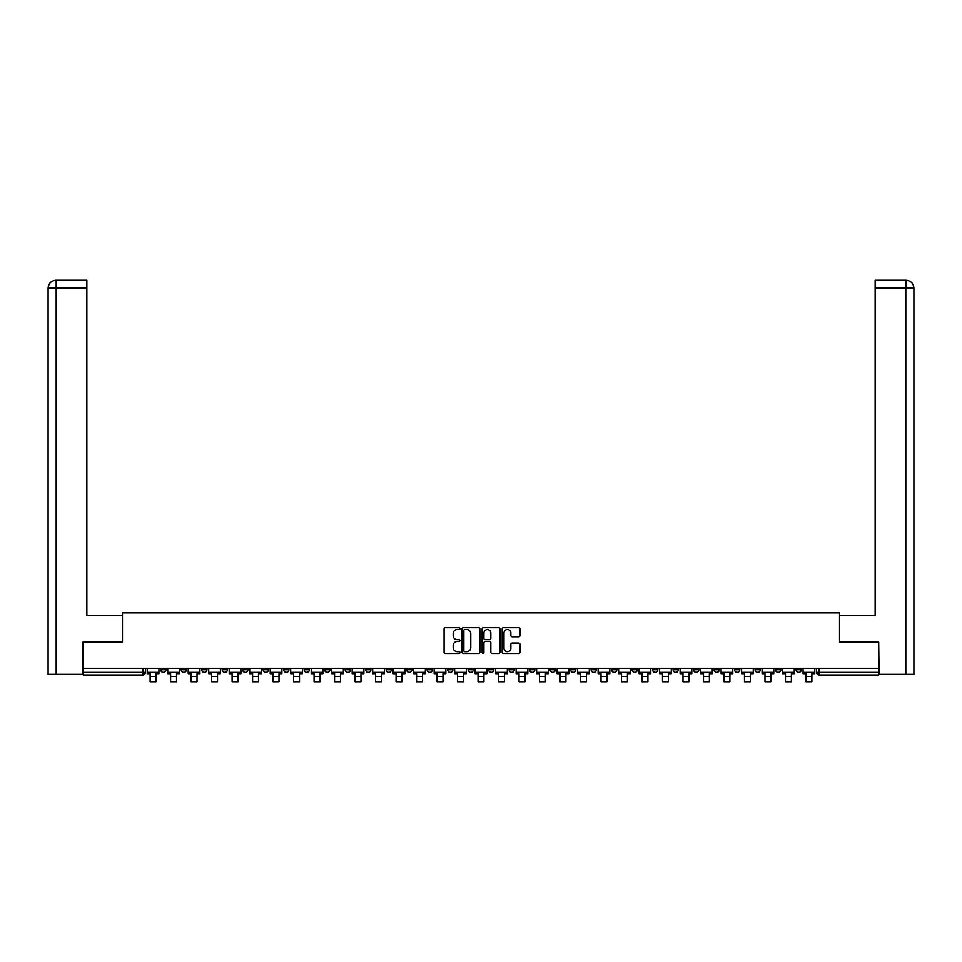 <?xml version="1.0" encoding="UTF-8"?>
<svg xmlns="http://www.w3.org/2000/svg" width="962" height="962" viewBox="0 0 962 962"><rect width="100%" height="100%" fill="white"/><g stroke="black" fill="none" stroke-linecap="round" stroke-linejoin="round"><path stroke-width="1.44" d="M459.98 628.607A0.902 0.902 0 0 0 459.078 627.705L445.37 627.705A1.287 1.287 0 0 0 444.083 628.992L444.083 652.2A1.287 1.287 0 0 0 445.37 653.487L459.078 653.487A0.902 0.902 0 0 0 459.98 652.585A0.902 0.902 0 0 0 459.078 651.683L457.299 651.683A4.125 4.125 0 0 1 453.174 647.558L453.174 645.622A4.125 4.125 0 0 1 457.299 641.498L459.078 641.498A0.902 0.902 0 0 0 459.98 640.596A0.902 0.902 0 0 0 459.078 639.694L457.299 639.694A4.125 4.125 0 0 1 453.174 635.569L453.174 633.633A4.125 4.125 0 0 1 457.299 629.509L459.078 629.509A0.902 0.902 0 0 0 459.98 628.607M714.069 668.313L714.069 669.756L719.323 669.756A2.633 2.633 0 0 1 716.702 672.39A2.633 2.633 0 0 1 714.069 669.756L714.069 668.313M693.578 668.313L693.578 669.756L698.833 669.756A2.633 2.633 0 0 1 696.199 672.39A2.633 2.633 0 0 1 693.578 669.756L693.578 668.313M570.598 668.313L570.598 669.756L575.853 669.756A2.633 2.633 0 0 1 573.232 672.39A2.633 2.633 0 0 1 570.598 669.756L570.598 668.313M550.108 668.313L550.108 669.756L555.363 669.756A2.633 2.633 0 0 1 552.729 672.39A2.633 2.633 0 0 1 550.108 669.756L550.108 668.313M529.605 668.313L529.605 669.756L534.872 669.756A2.633 2.633 0 0 1 532.239 672.39A2.633 2.633 0 0 1 529.605 669.756L529.605 668.313M488.624 668.313L488.624 669.756L493.879 669.756A2.633 2.633 0 0 1 491.245 672.39A2.633 2.633 0 0 1 488.624 669.756L488.624 668.313M447.631 669.756L447.631 668.313L447.631 669.756A2.633 2.633 0 0 0 450.252 672.39A2.633 2.633 0 0 1 447.631 669.756L452.886 669.756A2.633 2.633 0 0 1 450.252 672.39A2.633 2.633 0 0 0 452.886 669.756L452.886 668.313L452.886 669.756M427.128 669.756L427.128 668.313L427.128 669.756A2.633 2.633 0 0 0 429.761 672.39A2.633 2.633 0 0 1 427.128 669.756L432.395 669.756A2.633 2.633 0 0 1 429.761 672.39M406.637 669.756L406.637 668.313L406.637 669.756A2.633 2.633 0 0 0 409.271 672.39A2.633 2.633 0 0 1 406.637 669.756L411.892 669.756A2.633 2.633 0 0 1 409.271 672.39A2.633 2.633 0 0 0 411.892 669.756L411.892 668.313L411.892 669.756M386.147 668.313L386.147 669.756L391.402 669.756A2.633 2.633 0 0 1 388.768 672.39A2.633 2.633 0 0 1 386.147 669.756L386.147 668.313M365.644 668.313L365.644 669.756L370.899 669.756A2.633 2.633 0 0 1 368.278 672.39A2.633 2.633 0 0 1 365.644 669.756L365.644 668.313M345.154 668.313L345.154 669.756L350.408 669.756A2.633 2.633 0 0 1 347.775 672.39A2.633 2.633 0 0 1 345.154 669.756L345.154 668.313M324.651 669.756L324.651 668.313L324.651 669.756A2.633 2.633 0 0 0 327.284 672.39A2.633 2.633 0 0 1 324.651 669.756L329.918 669.756A2.633 2.633 0 0 1 327.284 672.39M283.67 669.756L283.67 668.313L283.67 669.756A2.633 2.633 0 0 0 286.291 672.39A2.633 2.633 0 0 1 283.67 669.756L288.925 669.756A2.633 2.633 0 0 1 286.291 672.39A2.633 2.633 0 0 0 288.925 669.756L288.925 668.313L288.925 669.756M263.167 669.756L263.167 668.313L263.167 669.756A2.633 2.633 0 0 0 265.801 672.39A2.633 2.633 0 0 1 263.167 669.756L268.422 669.756A2.633 2.633 0 0 1 265.801 672.39A2.633 2.633 0 0 0 268.422 669.756L268.422 668.313L268.422 669.756M242.677 669.756L242.677 668.313L242.677 669.756A2.633 2.633 0 0 0 245.298 672.39A2.633 2.633 0 0 1 242.677 669.756L247.931 669.756A2.633 2.633 0 0 1 245.298 672.39A2.633 2.633 0 0 0 247.931 669.756L247.931 668.313L247.931 669.756M222.174 669.756L222.174 668.313L222.174 669.756A2.633 2.633 0 0 0 224.807 672.39A2.633 2.633 0 0 1 222.174 669.756L227.441 669.756A2.633 2.633 0 0 1 224.807 672.39M201.683 669.756L201.683 668.313L201.683 669.756A2.633 2.633 0 0 0 204.317 672.39A2.633 2.633 0 0 1 201.683 669.756L206.938 669.756A2.633 2.633 0 0 1 204.317 672.39A2.633 2.633 0 0 0 206.938 669.756L206.938 668.313L206.938 669.756M181.193 669.756L181.193 668.313L181.193 669.756A2.633 2.633 0 0 0 183.814 672.39A2.633 2.633 0 0 1 181.193 669.756L186.448 669.756A2.633 2.633 0 0 1 183.814 672.39A2.633 2.633 0 0 0 186.448 669.756L186.448 668.313L186.448 669.756M518.686 636.796A1.287 1.287 0 0 0 519.973 635.497L519.973 628.992A1.287 1.287 0 0 0 518.686 627.705L503.475 627.705A1.287 1.287 0 0 0 502.176 628.992L502.176 652.2A1.287 1.287 0 0 0 503.475 653.487L518.686 653.487A1.287 1.287 0 0 0 519.973 652.2L519.973 644.336A1.287 1.287 0 0 0 518.686 643.049L512.181 643.049A1.287 1.287 0 0 0 510.882 644.336L510.882 648.232A3.451 3.451 0 0 1 507.431 651.683A3.451 3.451 0 0 1 503.992 648.232L503.992 632.96A3.451 3.451 0 0 1 507.431 629.509A3.451 3.451 0 0 1 510.882 632.96L510.882 635.497A1.287 1.287 0 0 0 512.181 636.796L518.686 636.796M56.181 674.362L48.1 674.362L48.1 288.095C48.569 283.309 51.202 280.688 55.976 280.219L86.857 280.219L86.857 288.095L56.181 288.095L56.181 674.362L82.912 674.362L82.912 642.171L122.463 642.171L122.463 612.878L839.537 612.878L839.537 642.171L878.691 642.171L878.691 668.313L83.309 668.313L83.309 672.39L145.454 672.39L145.454 668.313M83.309 642.171L83.309 668.313M479.87 628.992A1.287 1.287 0 0 0 478.583 627.705L463.359 627.705A1.287 1.287 0 0 0 462.073 628.992L462.073 652.2A1.287 1.287 0 0 0 463.359 653.487L478.583 653.487A1.287 1.287 0 0 0 479.87 652.2L479.87 628.992M483.417 627.705L498.641 627.705A1.287 1.287 0 0 1 499.927 628.992L499.927 652.2A1.287 1.287 0 0 1 498.641 653.487L492.123 653.487A1.287 1.287 0 0 1 490.836 652.2L490.836 642.784A1.287 1.287 0 0 0 489.538 641.498L485.221 641.498A1.287 1.287 0 0 0 483.934 642.784L483.934 652.585A0.902 0.902 0 0 1 483.032 653.487A0.902 0.902 0 0 1 482.13 652.585L482.13 628.992A1.287 1.287 0 0 1 483.417 627.705M816.546 668.313L816.546 672.39L878.691 672.39L878.691 675.011L819.179 675.011A2.633 2.633 0 0 1 816.546 672.39A2.633 2.633 0 0 0 819.179 675.011L819.179 668.313M878.691 668.313L878.691 672.39M145.454 672.39A2.633 2.633 0 0 1 142.821 675.011L83.309 675.011L83.309 672.39M801.31 668.313L801.31 669.756A2.633 2.633 0 0 1 798.676 672.39A2.633 2.633 0 0 1 796.055 669.756L801.31 669.756M796.055 668.313L796.055 669.756M780.807 668.313L780.807 669.756A2.633 2.633 0 0 1 778.186 672.39A2.633 2.633 0 0 1 775.552 669.756A2.633 2.633 0 0 0 778.186 672.39M775.552 668.313L775.552 669.756L780.807 669.756M760.317 668.313L760.317 669.756A2.633 2.633 0 0 1 757.683 672.39A2.633 2.633 0 0 1 755.062 669.756L760.317 669.756M755.062 668.313L755.062 669.756M739.826 668.313L739.826 669.756A2.633 2.633 0 0 1 737.193 672.39A2.633 2.633 0 0 1 734.559 669.756L739.826 669.756M734.559 668.313L734.559 669.756M719.323 668.313L719.323 669.756M698.833 668.313L698.833 669.756L698.833 668.313M678.33 668.313L678.33 669.756A2.633 2.633 0 0 1 675.709 672.39A2.633 2.633 0 0 1 673.075 669.756L678.33 669.756M673.075 668.313L673.075 669.756M657.84 668.313L657.84 669.756A2.633 2.633 0 0 1 655.206 672.39A2.633 2.633 0 0 1 652.585 669.756L657.84 669.756M652.585 668.313L652.585 669.756M637.349 668.313L637.349 669.756A2.633 2.633 0 0 1 634.716 672.39A2.633 2.633 0 0 1 632.082 669.756L637.349 669.756M632.082 668.313L632.082 669.756M616.846 668.313L616.846 669.756A2.633 2.633 0 0 1 614.225 672.39A2.633 2.633 0 0 1 611.591 669.756L616.846 669.756M611.591 668.313L611.591 669.756M596.356 668.313L596.356 669.756A2.633 2.633 0 0 1 593.722 672.39A2.633 2.633 0 0 1 591.101 669.756L596.356 669.756M591.101 668.313L591.101 669.756M575.853 668.313L575.853 669.756A2.633 2.633 0 0 1 573.232 672.39M555.363 668.313L555.363 669.756M534.872 669.756L534.872 668.313L534.872 669.756A2.633 2.633 0 0 1 532.239 672.39M514.369 668.313L514.369 669.756A2.633 2.633 0 0 1 511.748 672.39A2.633 2.633 0 0 1 509.114 669.756A2.633 2.633 0 0 0 511.748 672.39A2.633 2.633 0 0 0 514.369 669.756L509.114 669.756L509.114 668.313M493.879 669.756L493.879 668.313L493.879 669.756A2.633 2.633 0 0 1 491.245 672.39M473.376 668.313L473.376 669.756A2.633 2.633 0 0 1 470.755 672.39A2.633 2.633 0 0 1 468.121 669.756A2.633 2.633 0 0 0 470.755 672.39M468.121 668.313L468.121 669.756L473.376 669.756M432.395 668.313L432.395 669.756L432.395 668.313M391.402 669.756L391.402 668.313L391.402 669.756A2.633 2.633 0 0 1 388.768 672.39M370.899 669.756L370.899 668.313L370.899 669.756A2.633 2.633 0 0 1 368.278 672.39M350.408 669.756L350.408 668.313L350.408 669.756A2.633 2.633 0 0 1 347.775 672.39M329.918 668.313L329.918 669.756L329.918 668.313M309.415 669.756L309.415 668.313L309.415 669.756A2.633 2.633 0 0 1 306.794 672.39A2.633 2.633 0 0 1 304.16 669.756L309.415 669.756A2.633 2.633 0 0 1 306.794 672.39M304.16 668.313L304.16 669.756M227.441 668.313L227.441 669.756L227.441 668.313M165.945 668.313L165.945 669.756A2.633 2.633 0 0 1 163.324 672.39A2.633 2.633 0 0 1 160.69 669.756A2.633 2.633 0 0 0 163.324 672.39A2.633 2.633 0 0 0 165.945 669.756L165.945 668.313M160.69 668.313L160.69 669.756L165.945 669.756M464.778 629.509A0.902 0.902 0 0 0 463.876 630.411L463.876 650.781A0.902 0.902 0 0 0 464.778 651.683L466.654 651.683A4.125 4.125 0 0 0 470.779 647.558L470.779 633.633A4.125 4.125 0 0 0 466.654 629.509L464.778 629.509M490.836 633.02A3.451 3.451 0 0 0 487.385 629.569A3.451 3.451 0 0 0 483.934 633.02L483.934 638.407A1.287 1.287 0 0 0 485.221 639.694L489.538 639.694A1.287 1.287 0 0 0 490.836 638.407L490.836 633.02M147.222 672.39L158.922 672.39L158.922 673.701L156.024 673.701L156.024 681.781L150.12 681.781L150.12 673.701L147.222 673.701L147.222 668.313M158.922 672.39L158.922 668.313M122.33 642.171L122.33 615.235L86.857 615.235L86.857 288.095M56.181 280.219L56.181 288.095L48.1 288.095L48.1 595.526L48.1 288.095C48.557 283.321 51.19 280.688 55.988 280.219M839.67 642.171L839.67 615.235L875.143 615.235L875.143 280.219L906.012 280.219L905.819 288.095L875.143 288.095M913.9 674.362L913.9 595.526L913.9 674.362L879.088 674.362L878.691 642.171M905.819 674.362L905.819 288.095L913.9 288.095L913.9 595.526L913.9 288.095C913.431 283.309 910.798 280.688 906.024 280.219M167.725 672.39L179.413 672.39L179.413 673.701L176.527 673.701L176.527 681.781L170.611 681.781L170.611 673.701L167.725 673.701L167.725 668.313M179.413 672.39L179.413 668.313M188.215 672.39L199.916 672.39L199.916 673.701L197.018 673.701L197.018 681.781L191.113 681.781L191.113 673.701L188.215 673.701L188.215 668.313M199.916 672.39L199.916 668.313M208.718 672.39L220.406 672.39L220.406 673.701L217.52 673.701L217.52 681.781L211.604 681.781L211.604 673.701L208.718 673.701L208.718 668.313M220.406 672.39L220.406 668.313M229.209 672.39L240.897 672.39L240.897 673.701L238.011 673.701L238.011 681.781L232.095 681.781L232.095 673.701L229.209 673.701L229.209 668.313M240.897 672.39L240.897 668.313M249.699 672.39L261.399 672.39L261.399 673.701L258.501 673.701L258.501 681.781L252.597 681.781L252.597 673.701L249.699 673.701L249.699 668.313M261.399 672.39L261.399 668.313M270.202 672.39L281.89 672.39L281.89 673.701L279.004 673.701L279.004 681.781L273.088 681.781L273.088 673.701L270.202 673.701L270.202 668.313M281.89 672.39L281.89 668.313M290.692 672.39L302.393 672.39L302.393 673.701L299.495 673.701L299.495 681.781L293.59 681.781L293.59 673.701L290.692 673.701L290.692 668.313M302.393 672.39L302.393 668.313M311.195 672.39L322.883 672.39L322.883 673.701L319.997 673.701L319.997 681.781L314.081 681.781L314.081 673.701L311.195 673.701L311.195 668.313M322.883 672.39L322.883 668.313M331.686 672.39L343.374 672.39L343.374 673.701L340.488 673.701L340.488 681.781L334.572 681.781L334.572 673.701L331.686 673.701L331.686 668.313M343.374 672.39L343.374 668.313M352.176 672.39L363.877 672.39L363.877 673.701L360.978 673.701L360.978 681.781L355.074 681.781L355.074 673.701L352.176 673.701L352.176 668.313M363.877 672.39L363.877 668.313M372.679 672.39L384.367 672.39L384.367 673.701L381.481 673.701L381.481 681.781L375.565 681.781L375.565 673.701L372.679 673.701L372.679 668.313M384.367 672.39L384.367 668.313M393.169 672.39L404.87 672.39L404.87 673.701L401.972 673.701L401.972 681.781L396.067 681.781L396.067 673.701L393.169 673.701L393.169 668.313M404.87 672.39L404.87 668.313M413.672 672.39L425.36 672.39L425.36 673.701L422.474 673.701L422.474 681.781L416.558 681.781L416.558 673.701L413.672 673.701L413.672 668.313M425.36 672.39L425.36 668.313M434.163 672.39L445.851 672.39L445.851 673.701L442.965 673.701L442.965 681.781L437.049 681.781L437.049 673.701L434.163 673.701L434.163 668.313M445.851 672.39L445.851 668.313M454.653 672.39L466.354 672.39L466.354 673.701L463.456 673.701L463.456 681.781L457.551 681.781L457.551 673.701L454.653 673.701L454.653 668.313M466.354 672.39L466.354 668.313M475.156 672.39L486.844 672.39L486.844 673.701L483.958 673.701L483.958 681.781L478.042 681.781L478.042 673.701L475.156 673.701L475.156 668.313M486.844 672.39L486.844 668.313M495.646 672.39L507.347 672.39L507.347 673.701L504.449 673.701L504.449 681.781L498.544 681.781L498.544 673.701L495.646 673.701L495.646 668.313M507.347 672.39L507.347 668.313M516.149 672.39L527.837 672.39L527.837 673.701L524.951 673.701L524.951 681.781L519.035 681.781L519.035 673.701L516.149 673.701L516.149 668.313M527.837 672.39L527.837 668.313M536.64 672.39L548.328 672.39L548.328 673.701L545.442 673.701L545.442 681.781L539.526 681.781L539.526 673.701L536.64 673.701L536.64 668.313M548.328 672.39L548.328 668.313M557.13 672.39L568.831 672.39L568.831 673.701L565.933 673.701L565.933 681.781L560.028 681.781L560.028 673.701L557.13 673.701L557.13 668.313M568.831 672.39L568.831 668.313M577.633 672.39L589.321 672.39L589.321 673.701L586.435 673.701L586.435 681.781L580.519 681.781L580.519 673.701L577.633 673.701L577.633 668.313M589.321 672.39L589.321 668.313M598.123 672.39L609.824 672.39L609.824 673.701L606.926 673.701L606.926 681.781L601.022 681.781L601.022 673.701L598.123 673.701L598.123 668.313M609.824 672.39L609.824 668.313M618.626 672.39L630.314 672.39L630.314 673.701L627.428 673.701L627.428 681.781L621.512 681.781L621.512 673.701L618.626 673.701L618.626 668.313M630.314 672.39L630.314 668.313M639.117 672.39L650.805 672.39L650.805 673.701L647.919 673.701L647.919 681.781L642.003 681.781L642.003 673.701L639.117 673.701L639.117 668.313M650.805 672.39L650.805 668.313M659.607 672.39L671.308 672.39L671.308 673.701L668.41 673.701L668.41 681.781L662.505 681.781L662.505 673.701L659.607 673.701L659.607 668.313M671.308 672.39L671.308 668.313M680.11 672.39L691.798 672.39L691.798 673.701L688.912 673.701L688.912 681.781L682.996 681.781L682.996 673.701L680.11 673.701L680.11 668.313M691.798 672.39L691.798 668.313M700.601 672.39L712.301 672.39L712.301 673.701L709.403 673.701L709.403 681.781L703.499 681.781L703.499 673.701L700.601 673.701L700.601 668.313M712.301 672.39L712.301 668.313M721.103 672.39L732.791 672.39L732.791 673.701L729.905 673.701L729.905 681.781L723.989 681.781L723.989 673.701L721.103 673.701L721.103 668.313M732.791 672.39L732.791 668.313M741.594 672.39L753.282 672.39L753.282 673.701L750.396 673.701L750.396 681.781L744.48 681.781L744.48 673.701L741.594 673.701L741.594 668.313M753.282 672.39L753.282 668.313M762.084 672.39L773.785 672.39L773.785 673.701L770.887 673.701L770.887 681.781L764.982 681.781L764.982 673.701L762.084 673.701L762.084 668.313M773.785 672.39L773.785 668.313M782.587 672.39L794.275 672.39L794.275 673.701L791.389 673.701L791.389 681.781L785.473 681.781L785.473 673.701L782.587 673.701L782.587 668.313M794.275 672.39L794.275 668.313M803.078 672.39L814.778 672.39L814.778 673.701L811.88 673.701L811.88 681.781L805.976 681.781L805.976 673.701L803.078 673.701L803.078 668.313M814.778 672.39L814.778 668.313M142.821 668.313L142.821 675.011M150.12 676.526L156.024 676.526M48.1 288.095L48.1 595.526M170.611 676.526L176.527 676.526M191.113 676.526L197.018 676.526M211.604 676.526L217.52 676.526M232.095 676.526L238.011 676.526M252.597 676.526L258.501 676.526M273.088 676.526L279.004 676.526M293.59 676.526L299.495 676.526M314.081 676.526L319.997 676.526M334.572 676.526L340.488 676.526M355.074 676.526L360.978 676.526M375.565 676.526L381.481 676.526M396.067 676.526L401.972 676.526M416.558 676.526L422.474 676.526M437.049 676.526L442.965 676.526M457.551 676.526L463.456 676.526M478.042 676.526L483.958 676.526M498.544 676.526L504.449 676.526M519.035 676.526L524.951 676.526M539.526 676.526L545.442 676.526M560.028 676.526L565.933 676.526M580.519 676.526L586.435 676.526M601.022 676.526L606.926 676.526M621.512 676.526L627.428 676.526M642.003 676.526L647.919 676.526M662.505 676.526L668.41 676.526M682.996 676.526L688.912 676.526M703.499 676.526L709.403 676.526M723.989 676.526L729.905 676.526M744.48 676.526L750.396 676.526M764.982 676.526L770.887 676.526M785.473 676.526L791.389 676.526M805.976 676.526L811.88 676.526"/></g></svg>
